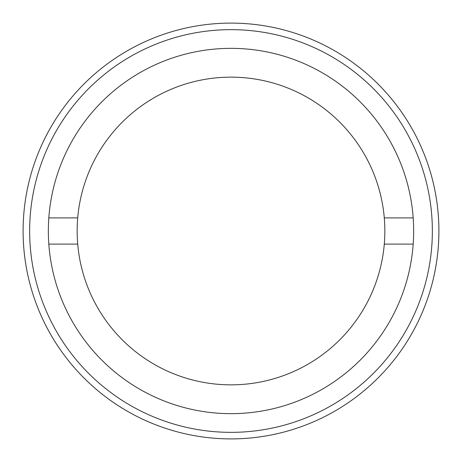 <?xml version="1.0" encoding="UTF-8"?>
<svg xmlns="http://www.w3.org/2000/svg" width="462" height="462" viewBox="0 0 462 462"><rect width="100%" height="100%" fill="white"/><g stroke="black" fill="none" stroke-linecap="round" stroke-linejoin="round"><path stroke-width="0.69" d="M432.351 231A201.351 201.351 0 0 0 231 29.649A201.351 201.351 0 0 0 29.649 231A201.351 201.351 0 0 0 231 432.351A201.351 201.351 0 0 0 432.351 231M23.1 231A207.9 207.9 0 0 1 231 23.1A207.9 207.9 0 0 1 438.9 231A207.9 207.9 0 0 1 231 438.9A207.9 207.9 0 0 1 23.1 231M48.343 231A182.657 182.657 0 0 0 231 413.657A182.657 182.657 0 0 0 413.657 231A182.657 182.657 0 0 0 231 48.343A182.657 182.657 0 0 0 48.343 231M77.708 217.908A153.852 153.852 0 0 0 231 384.852A153.852 153.852 0 0 0 384.292 217.908A153.852 153.852 0 0 0 231 77.148A153.852 153.852 0 0 0 77.708 217.908L48.816 217.908M413.184 217.908L384.292 217.908M48.816 244.092L77.708 244.092M384.292 244.092L413.184 244.092"/></g></svg>
